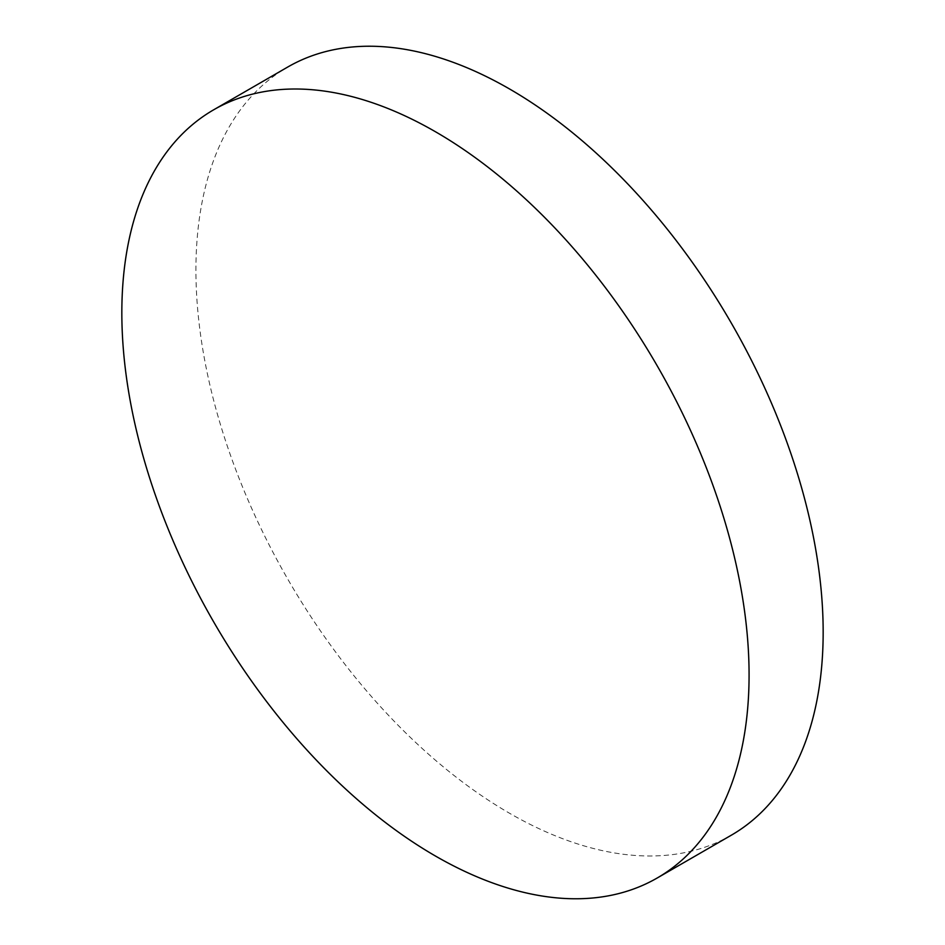 <?xml version="1.0" encoding="UTF-8"?>
<svg xmlns="http://www.w3.org/2000/svg" width="945" height="945" viewBox="0 0 945 945"><rect width="100%" height="100%" fill="white"/><g stroke="black" fill="none" stroke-linecap="round" stroke-linejoin="round"><path stroke-width="0.71" stroke-dasharray="4.72 3.54" d="M731.3 835.215A443.524 256.071 60 0 1 509.544 813.255A443.524 256.071 60 0 1 219.795 422.415A443.524 256.071 60 0 1 287.776 67.012"/><path stroke-width="1.42" d="M435.456 131.745A443.524 256.071 60 0 1 725.205 522.585A443.524 256.071 60 0 1 657.224 877.988A443.524 256.071 60 0 1 435.456 856.028A443.524 256.071 60 0 1 145.707 465.188A443.524 256.071 60 0 1 213.7 109.785A443.524 256.071 60 0 1 435.456 131.745M213.7 109.785L287.776 67.012A443.524 256.071 60 0 1 509.544 88.972A443.524 256.071 60 0 1 799.293 479.812A443.524 256.071 60 0 1 731.3 835.215L657.224 877.988"/></g></svg>
